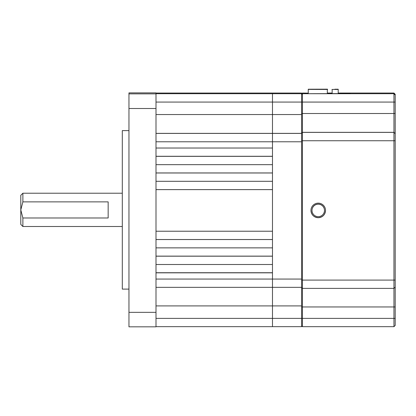 <?xml version="1.0" encoding="UTF-8"?>
<svg xmlns="http://www.w3.org/2000/svg" width="416" height="416" viewBox="0 0 416 416"><rect width="100%" height="100%" fill="white"/><g stroke="black" fill="none" stroke-linecap="round" stroke-linejoin="round"><path stroke-width="0.62" d="M20.8 195.302L22.88 193.222L22.88 201.874L20.8 209.929L22.88 217.984L22.88 226.502L20.8 224.422L20.8 195.302M22.88 217.984L108.16 217.984L108.16 201.874L22.88 201.874M122.304 289.104L122.304 130.614L128.96 130.614M156 312.343L156 326.83L128.96 326.83L128.96 312.343L156 312.343L156 108.503L128.96 108.503L128.96 92.888L156 92.888L128.96 92.888M128.96 312.343L128.96 108.503M128.96 93.876L156 93.876L156 92.888M156 93.876L156 108.503M156 326.83L128.96 326.83M301.6 93.049L272.48 93.049L272.48 93.714L272.48 93.049L156 93.049L301.6 93.049L301.6 102.071L301.6 94.552L302.432 93.72L302.432 326.674L393.952 326.674L393.952 93.044L338.208 93.044L393.952 93.044L395.2 94.292L395.2 325.426L393.952 326.674L302.432 326.674L301.6 325.842L301.6 287.55L302.432 288.382L393.952 288.382L302.432 288.382L301.6 287.55M156 93.049L156 93.714L272.48 93.714L272.48 148.023L156 148.023L156 141.783L272.48 141.783L272.48 93.714L301.6 93.714M272.48 156.343L272.48 164.663L156 164.663L156 156.343L272.48 156.343M272.48 172.983L272.48 181.303L156 181.303L156 172.983L272.48 172.983M272.48 189.623L272.48 231.223L156 231.223L156 189.623L272.48 189.623M272.48 239.543L272.48 247.863L156 247.863L156 239.543L272.48 239.543M272.48 256.183L272.48 264.503L156 264.503L156 256.183L272.48 256.183M301.6 141.783L301.6 279.063L156 279.063L156 272.823L272.48 272.823L272.48 326.669L272.48 141.783L301.6 141.783L301.6 133.422L156 133.422M272.48 272.724L156 272.724M272.48 256.126L156 256.126M272.48 239.512L156 239.512M272.48 156.27L156 156.27M272.48 172.942L156 172.942M272.48 189.602L156 189.602M318.24 217.703A7.28 7.28 180 0 0 325.52 210.423A7.28 7.28 180 0 0 318.24 203.143A7.28 7.28 180 0 0 310.96 210.423A7.28 7.28 180 0 0 318.24 217.703M310.96 210.382C311.392 214.802 313.82 217.23 318.24 217.662C322.66 217.235 325.083 214.807 325.52 210.382M395.2 140.738L301.6 140.738L301.6 102.076L395.2 102.071M395.2 287.134L393.952 288.382L395.2 287.134M302.432 93.044L301.6 93.876L302.432 93.044L308.256 93.137M327.335 93.137L332.16 93.137L327.335 93.142M338.208 93.137L350.272 93.548L302.432 93.72L393.952 93.72L395.2 94.968M301.6 94.453L302.432 93.626L302.432 93.137L301.6 93.969L302.089 93.969M339.872 93.137L339.383 93.626M327.335 93.314L332.16 93.314M332.16 93.246L327.335 93.231M327.335 93.293L332.16 93.278M332.16 93.179L327.335 93.163M327.335 93.22L332.16 93.205M308.256 89.216L327.506 89.17L308.256 89.216L327.506 89.45A2.413 2.413 180 0 0 327.335 90.345L327.335 93.626M308.256 89.398L327.506 89.45M332.16 93.626L332.16 90.345A2.413 2.413 180 0 0 331.989 89.45L338.208 89.398L338.208 93.626M331.989 89.45L338.208 89.45M338.208 89.398L334.88 89.398M308.256 89.45L308.256 93.626M338.208 89.216L334.88 89.216M156 318.391L301.6 318.391L301.6 326.669L156 326.669L301.6 326.669M301.6 279.063L301.6 287.342L156 287.342L301.6 287.342M320.622 216.19A6.24 6.24 0 0 1 312.473 212.805A6.24 6.24 0 0 1 315.858 204.656A6.24 6.24 0 0 1 324.007 208.042A6.24 6.24 0 0 1 320.622 216.19M312.12 209.196A6.219 6.219 -0 0 1 324.36 209.196M301.6 133.364L156 133.364M301.6 305.911L156 305.911M156 114.551L301.6 114.551M301.6 102.071L156 102.071M332.16 93.044L327.335 93.044L332.16 93.044M301.6 280.098L395.2 280.098M395.2 306.951L301.6 306.951M301.6 318.391L395.2 318.391M395.2 133.578L393.952 132.33L302.432 132.33L301.6 133.162M301.6 133.214L302.432 132.382L393.952 132.382L395.2 133.63M395.2 113.511L301.6 113.516M393.952 326.674L395.2 325.426M122.304 193.222L22.88 193.222M122.304 226.502L22.88 226.502M122.304 289.11L128.96 289.11M395.2 94.292L393.952 93.044M301.6 325.842L302.432 326.674"/></g></svg>
